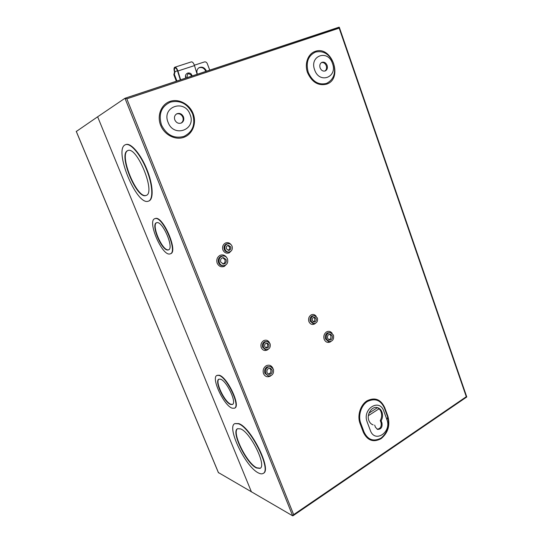 <?xml version="1.0" encoding="UTF-8"?>
<svg xmlns="http://www.w3.org/2000/svg" width="543" height="543" viewBox="0 0 543 543"><rect width="100%" height="100%" fill="white"/><g stroke="black" fill="none" stroke-linecap="round" stroke-linejoin="round"><path stroke-width="0.81" d="M205.858 71.411L205.817 71.316C204.141 67.984 201.772 66.843 198.711 67.902M206.469 71.208L206.388 70.977C204.582 67.495 202.118 66.409 198.989 67.712C196.987 69.178 196.417 71.276 197.265 74.004L197.36 74.235M76.325 131.467L97.638 116.793L251.443 491.931L97.638 116.793L124.958 98.283L126.811 98.819L293.668 514.635L466.294 396.709L466.776 396.96L339.307 27.279M218.401 472.559L292.663 515.816L293.668 514.635M176.353 81.212L173.828 74.69L174.568 71.886L177.459 70.705M176.937 81.016L174.351 74.35L175.09 71.54M194.374 65.201L204.378 61.95C205.654 61.692 206.611 62.241 207.263 63.592L209.741 70.122M174.826 71.751C174.262 69.891 174.289 68.656 174.907 68.051L175.043 67.984C175.973 67.929 176.821 68.947 177.575 71.052L180.317 79.896M197.136 74.31L194.503 65.594C193.593 63.029 192.548 61.787 191.367 61.875L174.615 67.305C173.848 68.058 173.821 69.592 174.534 71.907M180.629 79.794L177.907 70.997C176.97 68.404 175.932 67.149 174.785 67.217M187.491 77.513L187.077 76.78C187.315 73.319 188.699 72.857 191.238 75.402L191.414 76.21M191.184 73.977L192.154 75.966L190.776 73.57C188.469 72.355 186.704 72.938 185.489 75.314L186.059 77.988M185.489 75.314L185.896 78.043M183.453 116.826C184.294 119.603 183.602 121.652 181.369 122.989C178.532 123.913 176.353 122.894 174.819 119.922C173.984 117.207 174.642 115.17 176.794 113.806C179.672 112.795 181.891 113.806 183.453 116.826M176.482 113.982C179.265 113.216 181.382 114.268 182.821 117.139C183.636 119.725 183.045 121.72 181.057 123.118M327.11 65.37C327.809 67.963 327.219 69.803 325.325 70.902C323.058 71.554 321.313 70.549 320.099 67.882C319.399 65.323 319.976 63.483 321.829 62.37C324.13 61.678 325.888 62.683 327.11 65.37M321.429 62.594C323.587 62.235 325.203 63.287 326.275 65.751C326.94 68.072 326.486 69.837 324.904 71.045M372.695 424.721L373.136 424.877C371.181 424.226 369.763 422.787 368.88 420.553C366.267 414.309 372.009 405.811 377.507 407.65C379.571 408.268 381.05 409.734 381.953 412.062C382.944 415.022 382.686 417.954 381.179 420.852L381.967 422.983C382.537 427.219 381.064 429.357 377.548 429.404L375.464 427.266L374.67 425.121M377.052 407.542C378.899 408.255 380.229 409.68 381.05 411.811C382.041 414.771 381.777 417.696 380.276 420.587L381.064 422.719C381.695 426.594 380.378 428.766 377.113 429.228M190.057 114.464C184.681 98.738 161.414 106.727 168.079 122.338C173.828 138.187 196.647 129.668 190.057 114.464M332.479 63.45C328.04 49.121 309.164 55.603 314.628 69.843C319.338 84.28 337.882 77.364 332.479 63.45M367.075 421.721L370.387 430.606C374.996 443.448 391.829 432.099 386.949 419.705L383.718 410.915C379.34 398.053 362.127 408.967 367.075 421.721M360.742 423.187L364.054 432.045C367.855 439.891 373.516 441.914 381.043 438.113C387.756 432.371 389.922 425.217 387.539 416.637L384.342 407.908C380.697 400.069 375.07 397.924 367.455 401.467C360.919 405.533 357.912 415.965 360.742 423.187L360.036 423.479C357.029 415.639 360.376 404.935 367.041 400.802C374.84 397.021 380.724 399.268 384.682 407.528L384.342 407.908M231.596 250.493L229.268 252.821C226.485 253.757 224.374 252.807 222.922 249.984C222.046 246.895 222.888 244.574 225.44 243.033C227.68 242.178 229.608 242.789 231.23 244.859M226.92 263.857L224.374 266.362C221.225 267.441 218.829 266.396 217.186 263.219C216.195 259.744 217.146 257.117 220.037 255.353C222.711 254.348 224.951 255.101 226.75 257.613M268.283 349.258L267.285 349.984C264.638 351.083 262.629 350.296 261.251 347.629C260.416 344.662 261.21 342.341 263.633 340.665C266.104 339.619 268.059 340.298 269.498 342.701M315.476 323.302L314.54 323.995C312.076 325.006 310.196 324.212 308.906 321.612C308.125 318.734 308.865 316.508 311.125 314.933C313.06 314.03 314.75 314.485 316.202 316.304M331.074 341.391L330.354 341.893C327.653 343.047 325.59 342.192 324.171 339.321C323.309 336.137 324.123 333.653 326.601 331.868C328.712 330.836 330.565 331.311 332.16 333.287M270.964 375.688L270.265 376.163C267.305 377.446 265.052 376.604 263.511 373.638C262.574 370.326 263.464 367.699 266.179 365.772C269.036 364.529 271.242 365.31 272.817 368.1M154.884 218.646L155.515 218.435C163.104 215.944 178.403 251.701 170.665 253.69L170.387 253.819M169.552 254.022C161.658 255.291 147.18 221.001 154.721 218.707L155.155 218.578C162.737 216.094 178.05 251.857 170.319 253.846L169.552 254.022M148.124 201.256C136.388 205.498 113.48 149.671 125.202 144.825L125.521 144.689C130.415 142.646 140.318 154.124 146.495 169.47C152.739 184.79 153.479 199.362 148.558 201.12L148.124 201.256M217.105 375.349L219.168 375.22C227.137 376.74 241.058 406.069 234.752 408.044L234.596 408.132M232.153 408.18C223.886 405.662 210.799 377.575 216.929 375.444L218.843 375.396C226.804 376.923 240.732 406.259 234.433 408.234L232.153 408.18M234.915 423.567L238.818 423.608C251.117 427.409 272.314 470.374 263.314 473.306L263.294 473.313M258.461 472.953C245.456 466.953 226.241 426.818 234.847 423.608L238.499 423.798C250.791 427.606 271.995 470.577 263.002 473.503C261.855 474.107 260.341 473.924 258.461 472.953M225.067 249.481C224.334 246.318 225.399 244.377 228.264 243.651C230.028 243.624 231.304 244.486 232.085 246.237C232.818 249.441 231.718 251.382 228.8 252.067C227.083 252.061 225.834 251.199 225.067 249.481M219.324 262.758C218.476 258.991 219.772 256.717 223.221 255.943C225.202 255.97 226.628 256.961 227.497 258.916C228.338 262.737 227.001 265.004 223.485 265.724C221.564 265.649 220.173 264.658 219.324 262.758M263.443 347.405C262.812 343.712 264.163 341.744 267.509 341.499L270.109 343.76C270.74 347.493 269.362 349.454 265.982 349.651L263.443 347.405M311.153 321.334C310.528 317.947 311.696 316.053 314.648 315.666L317.363 317.933C317.981 321.347 316.8 323.228 313.813 323.587L311.153 321.334M326.431 339.09C325.739 335.133 327.096 332.961 330.517 332.574L333.45 335.112C334.135 339.103 332.75 341.269 329.296 341.615L326.431 339.09M265.71 373.489C265.011 369.05 266.661 366.763 270.652 366.634L273.387 369.138C274.072 373.618 272.396 375.892 268.357 375.96L265.71 373.489M156.812 222.657C162.69 220.845 174.432 248.321 168.486 249.882L167.923 250.011C161.855 251.097 150.608 224.497 156.445 222.759L156.812 222.657M156.615 222.698C151.178 225.06 162.33 250.934 168.269 249.855L168.676 249.78M127.578 150.669L127.768 150.587C136.924 145.721 156.16 193.199 146.087 195.46L145.809 195.555C136.49 199.179 118.096 154.239 127.578 150.669M127.972 150.52L127.944 150.533C118.449 154.11 136.843 199.043 146.169 195.412L146.277 195.378M220.37 379.163C226.546 380.433 237.223 402.967 232.377 404.501L230.646 404.467C224.286 402.607 214.118 380.819 218.863 379.19L220.37 379.163M218.972 379.143C214.736 381.451 224.782 402.485 230.965 404.284L232.594 404.359M240.563 428.882C250.404 432.099 267.095 466.043 259.975 468.385L256.439 467.985C246.149 463.383 230.714 431.23 237.59 428.705L240.563 428.882M237.651 428.678C231.399 432.011 246.671 463.288 256.751 467.788L260.246 468.215M230.714 246.875C231.155 248.809 230.497 249.99 228.732 250.411L226.451 248.843C226.01 246.916 226.662 245.741 228.406 245.307L230.714 246.875M228.114 250.357C229.458 249.665 229.913 248.531 229.479 246.956L227.795 245.443M226.112 259.568C226.669 262.079 225.793 263.579 223.478 264.054L220.723 262.099C220.159 259.608 221.021 258.108 223.309 257.606L226.112 259.568M222.874 264C224.782 263.219 225.454 261.753 224.89 259.602L222.698 257.694M268.805 344.479C269.185 346.733 268.357 347.927 266.308 348.049L264.76 346.685C264.38 344.438 265.201 343.251 267.231 343.108L268.805 344.479M265.676 347.798C267.299 347.235 267.896 346.047 267.475 344.228L266.545 343.108M316.148 318.598C316.521 320.669 315.809 321.809 313.997 322.033L312.374 320.662C312.001 318.605 312.707 317.458 314.506 317.221L316.148 318.598M313.304 321.795C314.635 321.157 315.103 320.037 314.709 318.449L313.773 317.302M332.255 335.784C332.71 338.418 331.8 339.843 329.526 340.074L327.633 338.411C327.171 335.798 328.074 334.366 330.334 334.115L332.255 335.784M328.814 339.837C330.619 339.124 331.278 337.712 330.789 335.581L329.581 334.142M272.084 369.871C272.538 372.824 271.439 374.324 268.778 374.378L267.02 372.742C266.559 369.81 267.651 368.303 270.292 368.229L272.084 369.871M268.14 374.107C270.394 373.55 271.262 372.03 270.747 369.545L269.599 368.161M368.364 415.687L379.068 408.777M377.419 407.691L369.002 413.114M380.276 420.587L381.179 420.852M384.682 407.528L387.878 416.25C390.308 425.393 388.048 432.866 381.105 438.663C373.401 442.715 367.482 440.604 363.355 432.337L364.054 432.045M125.521 144.689L125.888 144.553C130.788 142.51 140.691 153.981 146.868 169.321C153.112 184.64 153.839 199.22 148.918 200.971L148.558 201.12M466.294 396.709L339.171 28.134L339.294 27.252L125.053 98.256M218.53 472.865L76.244 131.284M174.351 74.35L173.828 74.69M177.907 70.997L194.503 65.594M185.923 78.029L185.387 76.577M191.917 75.26L192.127 75.972M192.582 113.82C187.708 103.815 180.33 99.912 170.448 102.104C161.291 106.462 158.298 114.084 161.468 124.971C166.613 135.098 174.086 138.92 183.88 136.429C192.772 131.956 195.67 124.415 192.582 113.82M333.551 63.307C329.533 54.137 323.513 50.39 315.483 52.067C308.051 55.712 305.641 62.479 308.254 72.368C312.463 81.64 318.558 85.319 326.526 83.398C333.762 79.651 336.103 72.952 333.551 63.307M386.949 419.705L387.878 416.25M170.027 101.398C178.79 98.324 189.541 104.141 193.138 113.636C196.858 123.098 192.677 134.087 184.05 137.243C175.484 140.535 164.427 135.01 160.64 125.284C156.73 115.605 161.217 104.331 170.027 101.398M315.076 51.442C331.821 44.933 343.556 78.749 326.608 84.158C318.307 86.099 311.947 82.258 307.521 72.647C304.318 63.816 307.915 53.818 315.076 51.442M228.264 243.651L226.302 244.017C224.266 245.232 223.601 247.072 224.313 249.529C225.08 251.239 226.322 252.101 228.04 252.108L228.8 252.067M223.221 255.943L220.899 256.357C218.524 257.789 217.75 259.927 218.578 262.771C219.426 264.672 220.811 265.663 222.732 265.737L223.485 265.724M267.509 341.499L264.516 341.723C262.581 343.047 261.95 344.886 262.629 347.248L265.167 349.488L265.982 349.651M314.648 315.666L312.021 315.938C310.216 317.18 309.632 318.945 310.263 321.232L312.924 323.485L313.813 323.587M330.517 332.574L327.504 332.873C325.467 334.318 324.809 336.348 325.529 338.954L328.386 341.472L329.296 341.615M270.652 366.634L267.061 366.851C264.835 368.425 264.108 370.564 264.889 373.272L268.357 375.96M381.064 422.719L381.967 422.983M363.355 432.337L360.036 423.479M339.171 28.134L126.811 98.819M292.663 515.816L124.958 98.283M218.449 472.763L76.23 131.352M185.889 78.043L185.591 77.418M155.074 218.557L154.721 218.707M339.097 27.164L124.992 98.269M293.01 515.762L466.77 396.974"/></g></svg>
